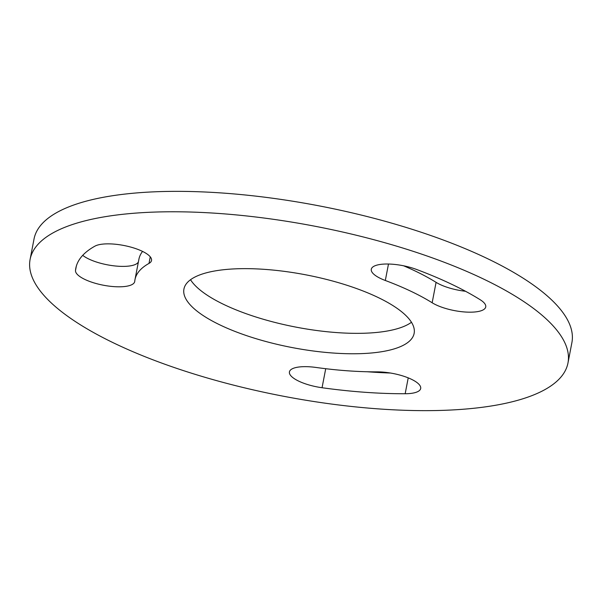 <?xml version="1.0" encoding="UTF-8"?>
<svg xmlns="http://www.w3.org/2000/svg" width="602" height="602" viewBox="0 0 602 602"><rect width="100%" height="100%" fill="white"/><g stroke="black" fill="none" stroke-linecap="round" stroke-linejoin="round"><path stroke-width="0.9" d="M416.433 269.41A30.123 9.512 -169.1 0 0 371.291 269.252A30.123 9.512 -169.1 0 0 372.548 272.902A30.123 9.512 -169.1 0 0 385.318 280.487A167.063 52.735 10.9 0 1 432.153 302.761A30.123 9.512 -169.1 0 0 464.435 311.956A30.123 9.512 -169.1 0 0 485.739 306.937A30.123 9.512 -169.1 0 0 480.163 299.721A227.315 71.751 -169.1 0 0 416.433 269.41M75.498 270.471A30.123 9.512 -169.1 0 0 76.8 273.827A30.123 9.512 -169.1 0 0 108.646 286.078A30.123 9.512 -169.1 0 0 134.713 281.57A30.123 9.512 -169.1 0 0 134.75 281.269A167.063 52.735 10.9 0 1 134.983 279.614A167.063 52.735 10.9 0 1 148.995 263.413A30.123 9.512 -169.1 0 0 151.523 260.485A30.123 9.512 -169.1 0 0 129.001 246.624A30.123 9.512 -169.1 0 0 94.883 246.173A227.315 71.751 -169.1 0 0 75.822 268.221A227.315 71.751 -169.1 0 0 75.498 270.471L76.356 266.016M315.952 367.446A30.123 9.512 -169.1 0 0 289.427 371.893A30.123 9.512 -169.1 0 0 290.683 375.543A30.123 9.512 -169.1 0 0 322.055 387.733A227.315 71.751 -169.1 0 0 405.169 393.738A30.123 9.512 -169.1 0 0 420.685 388.501A30.123 9.512 -169.1 0 0 407.057 377.409A30.123 9.512 -169.1 0 0 377.04 371.863A167.063 52.735 10.9 0 1 315.952 367.446M190.533 279.727A117.217 37 -169.1 0 0 192.76 282.827A117.217 37 -169.1 0 0 300.278 327.924A117.217 37 -169.1 0 0 411.467 322.273M188.825 303.242A117.217 37 -169.1 0 0 312.731 350.921A117.217 37 -169.1 0 0 414.138 333.373A117.217 37 -169.1 0 0 409.24 319.173A117.217 37 -169.1 0 0 285.34 271.494A117.217 37 -169.1 0 0 183.934 289.043A117.217 37 -169.1 0 0 188.825 303.242M556.526 329.821A273.872 86.447 -169.1 0 0 267.032 218.428A273.872 86.447 -169.1 0 0 30.1 259.417A273.872 86.447 -169.1 0 0 41.546 292.595A273.872 86.447 -169.1 0 0 331.04 403.987A273.872 86.447 -169.1 0 0 567.972 362.998A273.872 86.447 -169.1 0 0 556.526 329.821M567.972 362.998L571.9 342.583A273.872 86.447 -169.1 0 0 560.454 309.405A273.872 86.447 -169.1 0 0 270.96 198.013A273.872 86.447 -169.1 0 0 34.028 239.002L30.1 259.417M82.722 255.338A30.123 9.512 -169.1 0 0 113.996 265.843A30.123 9.512 -169.1 0 0 138.4 261.893M134.983 279.614L138.919 259.199A167.063 52.735 10.9 0 1 142.561 251.41M367.34 371.765A227.315 71.751 -169.1 0 0 390.472 373.029M403.596 265.791A167.063 52.735 10.9 0 1 436.081 282.346A30.123 9.512 -169.1 0 0 465.512 291.27M322.055 387.733L325.72 368.71M405.169 393.738L408.224 377.868M148.995 263.413L150.259 256.836M432.153 302.761L436.081 282.346M385.318 280.487L388.486 264.03"/></g></svg>
